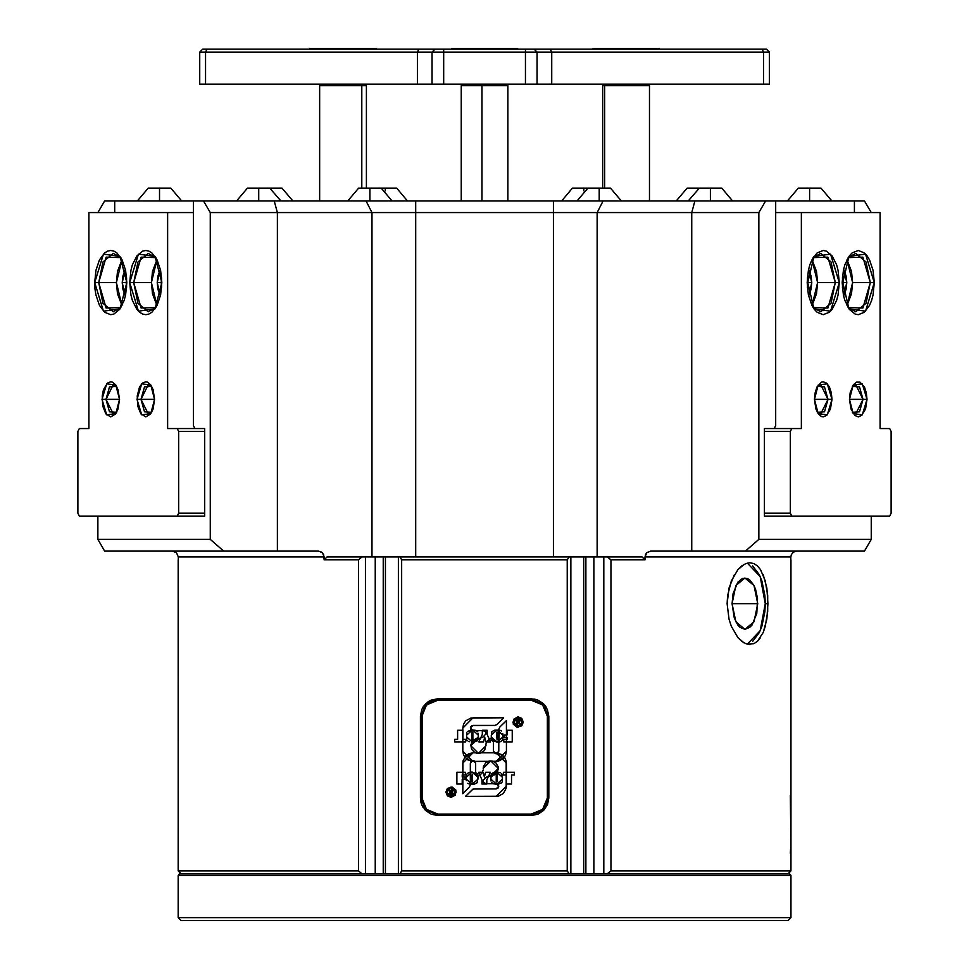 <?xml version="1.0" encoding="UTF-8"?>
<svg xmlns="http://www.w3.org/2000/svg" width="969" height="969" viewBox="0 0 969 969"><rect width="100%" height="100%" fill="white"/><g stroke="black" fill="none" stroke-linecap="round" stroke-linejoin="round"><path stroke-width="1.45" d="M774.207 428.528L775.66 425.609L775.66 200.898L775.66 425.609L774.207 428.528L764.432 428.528L774.207 428.528M193.485 425.609L194.939 428.528L204.713 428.528L204.713 516.077L204.713 428.528L194.939 428.528L193.485 425.609L193.485 200.898L193.485 425.609M764.432 516.077L764.432 428.528L764.432 516.077L791.843 516.077L764.432 516.077M790.825 839.929L790.389 795.355M790.389 853.156L790.668 846.991M752.707 641.369L759.333 632.515L761.876 626.325L764.916 611.596L765.316 603.626L764.916 595.656L761.876 580.928L759.333 574.738L752.707 565.884M732.043 603.626L733.024 593.791L737.748 582.272L742.375 578.432L747.39 578.432L749.8 579.898L753.967 585.47L755.566 589.358L757.479 598.612L756.753 613.45L752.017 624.981L749.8 627.355L744.882 629.305L739.977 627.355L737.748 624.981L734.211 617.895L732.043 603.626L757.722 603.626L753.967 621.783L744.882 629.305L735.81 621.783L732.043 603.626L735.81 585.47L744.882 577.948L753.967 585.47L757.722 603.626L732.043 603.626M747.39 644.167L760.193 630.686L765.316 603.626L767.993 603.626L766.794 619.252L763.209 632.491L757.431 641.357L753.846 643.695L747.075 644.082M744.083 642.871L737.881 637.614L731.341 626.362L729.063 619.312L727.138 603.626L727.622 595.656L731.316 580.928L737.857 569.663L741.769 565.884L745.864 563.558L749.933 562.771L753.846 563.558L757.407 565.872L760.568 569.663L765.28 580.915L767.69 595.62L767.702 611.584L765.292 626.325L763.209 632.491M790.874 556.933L790.874 559.852L790.874 556.933L644.966 556.933L646.771 552.681L650.696 551.095L646.771 552.681L645.451 554.571L644.966 559.852L642.084 556.933L607.163 556.933L610.942 559.852L644.966 559.852L642.084 556.933L607.163 556.933L610.942 559.852L610.942 870.937L607.163 873.856L610.942 870.937L790.995 870.937L610.942 870.937L610.942 559.852L644.966 559.852L644.966 556.933L790.874 556.933L791.443 554.413M178.272 556.933L178.272 559.852L178.272 556.933L324.179 556.933L322.374 552.681L318.45 551.095L321.551 552.027L323.694 554.571L324.179 559.852L327.062 556.933L361.97 556.933L327.062 556.933L324.179 559.852L358.469 559.852L361.97 556.933L365.483 556.933L365.483 873.856L365.483 556.933L398.392 556.933L398.392 873.856L398.392 556.933L400.027 556.933L401.663 559.852L567.192 559.852L569.13 556.933L385.408 556.933L385.408 873.856L385.408 556.933L383.252 556.933L383.252 873.856L383.252 556.933L375.294 556.933L375.294 873.856L375.294 556.933L361.97 556.933L358.469 559.852L324.179 559.852L324.179 556.933L178.272 556.933L176.455 552.681L172.53 551.095M864.493 551.095L745.403 551.095L758.884 539.418L871.24 539.418L864.493 551.095L871.24 539.418L871.24 516.077L871.24 539.418L758.884 539.418L758.884 212.574L691.769 212.574L694.894 200.898L603.045 200.898L597.207 212.574L691.769 212.574L694.894 200.898L765.619 200.898L758.884 212.574L691.769 212.574L691.769 551.095L745.403 551.095L758.884 539.418L758.884 212.574L765.619 200.898L854.464 200.898L854.464 212.574L854.464 200.898L864.493 200.898L871.24 212.574L864.493 200.898L854.464 200.898L854.464 212.574L854.464 200.898L775.66 200.898L775.66 212.574L880.058 212.574L880.058 428.528L889.615 428.528L891.068 431.447L889.615 428.528L880.058 428.528L880.058 212.574L801.399 212.574L801.399 428.528L801.399 212.574L775.66 212.574L775.66 200.898L603.045 200.898L597.207 212.574L553.432 212.574L553.432 200.898L603.045 200.898L415.713 200.898L415.713 212.574L553.432 212.574L553.432 200.898L415.713 200.898L415.713 212.574L371.939 212.574L366.1 200.898L415.713 200.898L274.251 200.898L277.376 212.574L371.939 212.574L366.1 200.898L203.526 200.898L210.261 212.574L277.376 212.574L274.251 200.898L203.526 200.898L210.261 212.574L277.376 212.574L277.376 551.095L104.652 551.095L97.905 539.418L210.261 539.418L223.742 551.095L210.261 539.418L210.261 212.574L210.261 539.418L97.905 539.418L97.905 516.077L97.905 539.418L104.652 551.095L277.376 551.095L277.376 212.574L597.207 212.574L597.207 556.933L597.207 212.574L691.769 212.574L691.769 551.095L650.696 551.095L864.493 551.095M796.615 551.095L793.502 552.027L791.37 554.571M104.652 200.898L97.905 212.574L104.652 200.898L114.693 200.898L114.693 212.574L114.693 200.898L203.526 200.898L193.485 200.898L193.485 212.574L167.601 212.574L167.601 428.528L204.713 428.528L177.157 428.528L178.611 431.447L177.157 428.528L167.601 428.528L167.601 212.574L88.942 212.574L193.485 212.574L193.485 200.898L114.693 200.898L114.693 212.574L114.693 200.898L104.652 200.898M570.862 556.933L569.13 556.933L567.192 559.852L567.192 870.937L569.13 873.856L567.192 870.937L401.663 870.937L401.663 559.852L400.027 556.933L607.163 556.933L583.738 556.933L583.738 873.856L583.738 556.933L570.862 556.933L570.862 873.856L570.862 556.933M603.772 873.856L603.772 556.933L603.772 873.856M361.97 873.856L358.469 870.937L358.469 559.852L358.469 870.937L178.151 870.937L181.07 873.856L178.151 870.937L358.469 870.937L361.97 873.856M400.027 873.856L401.663 870.937L400.027 873.856M553.432 556.933L553.432 212.574L553.432 556.933M415.713 556.933L415.713 212.574L415.713 556.933M371.939 556.933L371.939 212.574L371.939 556.933M318.45 551.095L277.376 551.095L318.45 551.095M548.781 798.02L547.437 804.694M431.169 700.102L437.879 698.758L531.266 698.758L537.94 700.078L543.597 703.845L547.412 709.514L548.781 716.273L548.781 797.984L547.412 804.742L543.633 810.387L537.952 814.166L531.266 815.486L437.879 815.486L431.266 814.19M537.928 814.178L531.266 815.486L437.879 815.486L431.205 814.166L425.548 810.411L421.733 804.742L420.376 797.984L420.376 716.273L421.697 709.574L425.536 703.857L431.193 700.09L437.879 698.758L534.67 699.097M425.536 810.399L424.41 809.176M423.344 807.746L422.496 806.341M421.733 709.502L423.32 706.558M423.32 706.546L428.189 701.689L431.193 700.09L437.867 698.758L431.193 700.09L437.867 698.758L437.879 700.224L437.879 698.758L437.879 700.224L531.266 700.224L542.616 704.923L547.315 716.273L548.781 716.273L548.781 797.984L547.424 804.73L543.609 810.399L537.952 814.166L531.278 815.486L537.952 814.166L531.278 815.486L531.266 814.033L531.266 815.486L531.266 814.033L437.879 814.033L531.266 814.033L531.266 815.486M534.682 699.097L537.88 700.054M531.266 698.758L531.266 700.224L531.266 698.758L531.266 700.224L531.278 698.758L537.94 700.078L543.609 703.845L547.509 709.732L543.585 703.833L537.916 700.078L531.278 698.758L537.94 700.078L543.585 703.833L537.916 700.078L531.266 698.758L537.94 700.078L543.548 703.785M537.94 700.078L543.609 703.845L547.509 709.732L544.735 705.081M545.838 706.558L546.649 707.903M437.879 815.486L437.879 814.033L437.879 815.486L437.879 814.033L437.867 815.486L431.229 814.178L437.879 815.486L431.205 814.166L425.548 810.411L421.733 804.742L420.716 801.448L420.376 716.273L421.721 709.526L425.536 703.857M585.894 873.856L585.894 556.933L585.894 873.856M593.852 873.856L593.852 556.933L593.852 873.856M401.663 870.937L567.192 870.937L567.192 559.852L401.663 559.852L401.663 870.937M547.424 804.73L543.609 810.399L548.781 797.984L547.315 797.984L547.315 716.273L548.781 716.273L547.412 709.514L543.597 703.845M420.376 716.273L421.83 716.273L426.53 704.923L437.879 700.224L531.266 700.224L437.879 700.224L531.266 700.224L534.391 700.526L540.181 702.925L544.614 707.358L547.013 713.136L547.315 716.273L547.315 797.984L548.781 797.984L543.621 810.387L548.781 797.984L547.315 797.984L542.616 809.333L531.266 814.033L437.879 814.033L426.53 809.333L421.83 797.984L421.83 716.273L420.376 716.273L421.83 716.273L420.376 716.273L421.721 709.526M749.958 644.482L745.876 643.707L741.782 641.369L737.881 637.614L731.341 626.362L729.063 619.312L727.138 603.626L729.051 587.965L734.563 574.314M760.568 637.59L757.431 641.357M178.151 559.852L178.151 870.937L178.272 559.731M763.197 574.738L766.794 587.989L767.993 603.626L765.316 603.626L760.193 576.567L747.39 563.074M757.407 565.872L760.568 569.663M749.933 562.771L747.038 563.171M737.857 569.663L744.047 564.394M807.771 282.609L807.359 277.752L807.771 282.609L813.948 256.397L830.603 254.108L839.275 282.609L835.278 282.609L827.841 257.173L813.112 257.681L820.695 253.43L831.014 261.981L835.278 282.609L817.594 282.609L812.01 259.644L816.479 271.441L817.594 282.609L835.278 282.609L831.014 303.249L820.695 311.8L813.112 307.548L827.841 308.045L835.278 282.609L839.275 282.609L838.052 270.327L836.562 264.779L832.141 255.925L826.351 251.128L823.214 250.511L817.073 252.957L811.865 259.91L809.878 264.779L808.388 270.327L807.165 282.609L808.388 294.903L811.865 305.308L814.299 309.305L817.073 312.272L823.214 314.719L829.367 312.272L832.141 309.305L836.562 300.451L838.052 294.903L839.275 282.609L830.603 311.122L813.948 308.82L807.771 282.609L807.359 287.466L807.771 282.609L811.756 282.609L807.771 282.609M808.63 269.212L811.756 282.609L811.089 289.319L808.63 296.017L811.756 282.609L811.089 275.911L808.63 269.212M842.788 282.609L842.376 277.752L842.788 282.609L848.977 256.397L865.62 254.108L874.292 282.609L870.307 282.609L862.858 257.173L848.129 257.681L855.712 253.43L866.032 261.981L870.307 282.609L852.611 282.609L847.027 259.644L851.497 271.441L852.611 282.609L870.307 282.609L866.032 303.249L855.712 311.8L848.129 307.548L862.858 308.045L870.307 282.609L874.292 282.609L873.069 270.327L869.593 259.91L867.158 255.925L864.384 252.957L858.243 250.511L852.09 252.957L849.316 255.925L844.895 264.779L843.405 270.327L842.182 282.609L843.405 294.903L844.895 300.451L849.316 309.305L855.106 314.101L858.243 314.719L864.384 312.272L869.593 305.308L871.579 300.451L873.069 294.903L874.292 282.609L865.62 311.122L848.977 308.82L842.788 282.609L842.376 287.466L842.788 282.609L846.773 282.609L842.788 282.609M843.648 269.212L846.773 282.609L846.107 289.319L843.66 296.017L846.773 282.609L846.107 275.911L843.66 269.212M827.986 399.349L824.474 386.873L817.327 386.401L820.695 384.754L827.986 399.349L814.469 399.349L818.163 385.044L827.247 383.797L831.971 399.349L827.986 399.349L820.695 413.933L817.327 412.285L824.474 411.825L827.986 399.349L831.971 399.349L831.305 392.639L829.416 386.958L826.569 383.167L823.214 381.834L821.506 382.174L817.024 386.958L815.135 392.639L814.469 399.349L815.934 409.075L818.357 413.908L821.506 416.513L823.214 416.852L826.569 415.519L830.494 409.075L831.971 399.349L827.247 414.889L818.163 413.642L814.469 399.349L827.986 399.349M863.004 399.349L859.491 386.873L852.345 386.401L855.712 384.754L863.004 399.349L849.486 399.349L853.18 385.044L862.265 383.797L866.989 399.349L863.004 399.349L855.712 413.933L852.345 412.285L859.491 411.825L863.004 399.349L866.989 399.349L866.322 392.639L864.433 386.958L859.951 382.174L856.535 382.174L853.374 384.79L850.152 392.639L849.486 399.349L850.964 409.075L854.888 415.519L858.243 416.852L861.586 415.519L865.523 409.075L866.989 399.349L862.265 414.889L853.18 413.642L849.486 399.349L863.004 399.349M847.027 305.574L851.497 293.777L852.611 282.609L847.027 305.574M812.01 305.574L816.479 293.777L817.594 282.609L812.01 305.574M790.389 431.447L764.432 431.447L790.389 431.447L791.843 428.528L790.389 431.447L790.389 513.158L791.843 516.077L790.389 513.158L790.389 431.447M764.432 428.528L801.399 428.528L764.432 428.528M889.615 516.077L891.068 513.158L889.615 516.077L791.843 516.077L889.615 516.077M764.432 513.158L790.389 513.158L764.432 513.158M891.068 431.447L891.068 513.158L891.068 431.447M450.864 792.509L451.82 792.509L451.82 794.519L449.919 793.95L450.101 792.763L451.82 792.509L451.82 794.519L449.834 793.502L450.864 792.509M450.173 791.964L449.047 793.502L450.9 795.174L452.608 795.174L452.608 789.335L451.82 789.335L451.82 791.867L448.877 789.335L450.173 791.964L449.156 794.205L452.608 795.174L452.608 789.335L451.82 789.335L451.82 791.867L448.877 789.335L450.173 791.964M446.733 792.157L451.118 787.785L455.491 792.157L454.207 795.258L451.118 796.542L448.017 795.258L446.733 792.157L447.072 790.486L449.446 788.112L452.789 788.112L454.207 789.069L455.491 792.157L451.118 796.542L446.733 792.157M456.375 792.157L451.118 797.414L445.861 792.157L447.399 795.876L451.118 797.414L455.478 795.077L455.975 790.147L452.135 787.01L447.399 788.439L445.861 792.157L451.118 786.901L456.375 792.157M421.769 804.851L423.356 807.771L421.769 804.851M543.621 810.387L548.781 797.984L547.315 797.984L546.092 804.125L542.616 809.333L537.407 812.809L531.266 814.033L437.879 814.033L434.754 813.73L437.879 814.033L426.53 809.333L421.83 797.984L420.376 797.984L421.83 797.984L420.376 797.984L421.83 797.984L421.83 716.273L422.133 801.109L422.133 713.136L424.531 707.358L426.53 704.923L431.738 701.447L437.879 700.224L437.879 698.758M462.77 730.226L457.586 730.226L457.586 739.323L454.74 739.323L454.74 741.891L465.726 741.891L465.726 739.323L462.879 739.323L462.879 730.226L457.586 730.226L457.586 739.323L454.74 739.323L454.74 741.891L465.726 741.891L465.726 739.323L465.726 741.891L462.77 741.891M472.048 739.759L472.012 732.673L472.848 732.31L472.811 739.88L472.012 739.589L471.976 733.557L472.533 732.128L472.92 733.472L472.92 738.875L472.497 740.001L471.976 738.875L472.157 739.904M472.92 739.153L472.811 739.88M466.804 732.709L466.719 733.618M466.683 737.034L472.521 742.169L478.214 737.046L478.214 735.083L478.214 737.034L478.214 735.083L472.521 729.948L466.683 735.083L466.743 738.911M468.621 741.455L469.287 741.721M467.094 740.183L467.639 740.813M466.731 738.717L466.683 737.724M471.37 742.121L476.893 741.152L477.983 739.868L478.214 737.034M477.717 731.752L475.731 730.408L472.521 729.948L467.337 731.607M467.482 731.438L471.285 730.008M490.568 741.891L487.177 734.454L487.177 730.226L482.296 730.226L482.296 734.49L478.759 741.891L483.579 741.891L484.742 737.276L485.893 741.891L490.568 741.891L487.177 734.454L487.177 730.226L482.296 730.226L482.296 734.49L478.759 741.891L483.579 741.891L484.742 737.276L485.893 741.891L490.568 741.891L486.608 741.891M496.54 733.557L496.697 732.261L497.472 732.685L497.061 740.001L496.54 733.557L497.097 732.128L497.497 733.472L497.061 740.001L496.54 733.557M491.658 740.183L497.085 742.169L502.79 737.034L502.766 738.184L502.79 735.083L502.79 737.034L502.79 735.083L497.085 729.948L491.247 735.083L491.247 737.034L497.085 742.169L500.598 741.6L502.56 739.868M502.754 733.618L502.778 734.405M493.197 741.455L492.191 740.8M498.781 742.06L499.35 730.154L494.796 730.154L491.901 731.607L491.307 738.911M491.295 738.717L491.259 737.93L493.524 740.146L493.524 751.205L493.439 739.492L491.525 737.93L489.745 738.572L493.524 740.146M501.046 741.394L499.241 741.988M501.47 730.977L500.295 730.408M506.375 739.323L506.375 741.891L503.735 741.891L512.286 741.891L512.286 730.226L506.993 730.226L506.993 734.974L504.146 734.974L504.146 737.421L504.146 734.974L504.146 737.421L506.993 737.421L506.993 739.323L503.735 739.323L503.735 741.891L503.735 739.323L503.735 741.891L512.286 741.891L512.286 730.226L506.993 730.226L506.993 734.974L504.146 734.974M469.226 783.969L470.365 784.187L470.365 772.196M472.993 752.84L469.081 753.616L465.762 755.832L462.976 761.065L462.77 793.708L469.505 786.973L470.365 784.914L470.365 763.051L470.365 784.914L469.505 786.973L462.77 793.708L462.77 763.051L472.993 752.84L496.152 752.84L506.375 763.051L506.375 786.222L496.152 796.433L465.495 796.433L472.23 789.699L474.301 788.851L496.152 788.851L473.175 789.069L465.495 796.433L498.151 796.239L503.383 793.441L506.169 788.209L506.169 761.065L504.643 757.383L501.833 754.56L496.152 752.84L472.993 752.84L464.672 757.128L471.091 761.234L471.988 760.629M471.128 761.198L470.365 763.051L472.993 760.423L475.622 763.051L475.622 774.11L475.622 763.051L474.846 761.198L472.993 760.423M479.873 775.212L481.847 773.238L479.401 775.684L475.622 774.11L477.887 776.326L477.85 775.539M483.18 770.016L481.847 773.238L483.18 770.016M500.525 772.79L496.625 772.087L490.932 777.211L490.932 779.173L496.625 784.296L502.463 779.173L502.463 777.211L496.625 772.087L493.524 772.511L491.428 773.88L490.944 776.072L496.637 773.25L494.989 774.752L489.188 776.024L490.762 776.024L498.357 768.441L490.762 760.859L483.18 768.441L483.507 766.237L485.953 762.579L490.023 760.895L487.904 761.416M493.633 761.416L496.128 763.075L498.211 766.964L498.32 769.18L496.637 773.25M488.618 776.06L485.978 777.356L489.188 776.024L485.978 777.356L483.022 780.554L483.507 782.964L486.85 783.618M492.846 783.618L485.069 783.618L496.152 783.618L498.769 786.234L496.152 788.851L498.005 788.076L498.769 786.234L498.005 784.381L496.152 783.618M496.152 761.416L472.993 761.416L498.151 761.222L503.383 758.424L505.588 755.105L506.375 751.205L506.375 720.548L499.641 727.271L498.781 729.342L498.781 751.205L498.781 729.342L499.641 727.271L506.375 720.548L506.375 751.205L496.152 761.416L504.474 757.128L498.054 753.022M464.999 779.282L464.999 776.835L464.999 779.282L462.152 779.282L462.152 784.03L456.859 784.03L456.859 772.354L465.411 772.354L465.411 774.934L465.411 772.354L456.859 772.354L456.859 784.03L462.152 784.03L462.152 779.282L464.999 779.282L464.999 776.835L462.152 776.835L462.152 774.934L465.411 774.934L465.411 772.354L462.77 772.354L462.77 774.934M462.77 776.835L462.77 779.282M431.205 814.166L425.561 810.423M434.754 813.73L428.964 811.332L426.53 809.333L424.531 806.898L422.133 801.109L424.531 806.898L426.53 809.333L428.964 811.332L434.754 813.73M465.726 739.323L462.879 739.323L462.879 730.226M504.146 737.421L506.993 737.421L506.993 739.323L503.735 739.323M475.622 774.11L476.433 775.83L478.262 776.29L481.847 773.238M490.023 760.895L492.252 761.004M491.404 739.565L491.804 740.389M502.632 739.589L502.766 738.184M502.79 735.083L502.766 733.945M478.214 735.083L478.165 733.291M466.707 733.933L466.683 735.083M540.181 702.925L544.614 707.358L547.013 713.136L547.315 716.273L548.781 716.273L547.315 716.273L547.315 797.984L542.616 809.333L531.266 814.033L537.407 812.809L542.616 809.333L546.092 804.125L547.315 797.984L547.315 716.273L542.616 704.923L531.266 700.224L534.391 700.526L540.181 702.925M428.952 702.925L434.754 700.526L437.879 700.224L426.53 704.923L421.83 716.273L422.133 713.136L424.531 707.358L428.964 702.925M482.853 781.402L485.069 783.618L482.853 781.402M126.212 282.609L122.227 282.609L125.352 269.212L122.893 275.911L122.227 282.609L126.212 282.609L126.624 277.752L126.624 287.466L126.212 282.609M161.229 282.609L157.244 282.609L160.369 269.212L157.911 275.911L157.244 282.609L161.229 282.609L161.641 277.752L161.641 287.466L161.229 282.609M133.722 282.609L129.725 282.609L138.397 254.108L155.052 256.397L161.835 282.609L160.612 270.327L157.135 259.91L151.927 252.957L148.911 251.128L145.786 250.511L142.649 251.128L136.859 255.925L132.438 264.779L130.948 270.327L129.725 282.609L130.948 294.903L132.438 300.451L136.859 309.305L139.633 312.272L142.649 314.101L145.786 314.719L148.911 314.101L151.927 312.272L157.135 305.308L160.612 294.903L161.835 282.609L155.052 308.82L138.397 311.122L129.725 282.609L133.722 282.609L137.986 261.981L148.305 253.43L155.888 257.681L141.159 257.173L133.722 282.609L151.406 282.609L133.722 282.609L141.159 308.045L155.888 307.548L148.305 311.8L137.986 303.249L133.722 282.609M98.693 282.609L94.708 282.609L103.38 254.108L120.023 256.397L126.818 282.609L125.595 270.327L122.106 259.91L116.91 252.957L113.894 251.128L110.757 250.511L107.632 251.128L104.616 252.957L99.407 259.91L95.931 270.327L94.708 282.609L95.023 288.871L95.931 294.903L99.407 305.308L104.616 312.272L110.757 314.719L113.894 314.101L119.684 309.305L124.105 300.451L125.595 294.903L126.818 282.609L120.023 308.82L103.38 311.122L94.708 282.609L98.693 282.609L102.968 261.981L113.288 253.43L120.871 257.681L106.142 257.173L98.693 282.609L116.389 282.609L98.693 282.609L106.142 308.045L120.871 307.548L113.288 311.8L102.968 303.249L98.693 282.609M105.996 399.349L102.011 399.349L106.735 383.797L115.82 385.044L119.514 399.349L105.996 399.349L113.288 384.754L116.655 386.401L109.509 386.873L105.996 399.349L119.514 399.349L118.036 389.611L115.626 384.79L112.465 382.174L110.757 381.834L107.414 383.167L103.477 389.611L102.169 395.933L102.678 406.047L105.9 413.908L110.757 416.852L115.626 413.908L118.036 409.075L119.514 399.349L115.82 413.642L106.735 414.889L102.011 399.349L105.996 399.349L109.509 411.825L116.655 412.285L113.288 413.933L105.996 399.349M141.014 399.349L137.029 399.349L141.753 383.797L150.837 385.044L154.531 399.349L141.014 399.349L148.305 384.754L151.673 386.401L144.526 386.873L141.014 399.349L154.531 399.349L153.066 389.611L150.643 384.79L147.494 382.174L145.786 381.834L142.431 383.167L139.584 386.958L137.198 395.933L137.695 406.047L140.917 413.908L145.786 416.852L150.643 413.908L153.066 409.075L154.531 399.349L150.837 413.642L141.753 414.889L137.029 399.349L141.014 399.349L144.526 411.825L151.673 412.285L148.305 413.933L141.014 399.349M156.99 259.644L151.406 282.609L152.521 293.777L156.99 305.574L151.406 282.609L152.521 271.441L156.99 259.644M160.369 296.017L157.911 289.319L157.244 282.609L160.369 296.017M121.973 259.644L116.389 282.609L117.503 293.777L121.973 305.574L116.389 282.609L117.503 271.441L121.973 259.644M125.34 296.017L122.893 289.319L122.227 282.609L125.352 296.017M79.385 428.528L77.932 431.447L79.385 428.528L88.942 428.528L88.942 212.574L88.942 428.528L79.385 428.528M204.713 431.447L178.611 431.447L178.611 513.158L204.713 513.158L178.611 513.158L177.157 516.077L178.611 513.158L178.611 431.447L204.713 431.447M204.713 516.077L79.385 516.077L77.932 513.158L79.385 516.077L204.713 516.077M77.932 513.158L77.932 431.447L77.932 513.158M250.281 188.059L247.41 188.059L236.533 200.898M281.761 188.059L258.711 188.059L258.711 200.898L258.711 188.059L254.387 188.059L269.782 188.059L247.41 188.059M236.957 200.898L247.022 200.898M254.387 188.059L252.437 188.059M248.27 188.059L249.312 188.059M280.889 200.898L269.782 188.059L280.077 188.059L270.69 188.059M267.129 188.059L269.14 188.059M280.465 200.898L270.387 200.898M361.485 188.059L358.627 188.059M407.525 200.898L396.648 188.059L385.347 188.059L385.347 190.954L385.347 188.059L369.904 188.059L369.904 200.898L369.904 188.059L365.592 188.059L380.987 188.059L358.615 188.059L347.726 200.898M351.481 200.898L358.227 200.898M349.421 200.898L351.456 200.898M348.695 200.898L349.409 200.898M365.592 188.059L363.629 188.059M359.475 188.059L360.516 188.059M379.303 188.059L380.345 188.059M381.592 200.898L391.658 200.898M590.811 188.059L572.497 188.059L561.62 200.898M610.313 188.059L599.242 188.059L599.242 200.898L599.242 188.059L594.918 188.059L610.313 188.059L587.941 188.059L577.064 200.898M577.488 200.898L587.553 200.898M594.918 188.059L592.967 188.059M588.801 188.059L589.842 188.059M608.629 188.059L609.671 188.059M621.42 200.898L610.531 188.059M620.996 200.898L610.918 200.898M721.517 188.059L710.434 188.059L710.434 200.898L710.434 188.059L687.178 188.059M706.122 188.059L704.16 188.059M688.693 200.898L698.746 200.898M699.364 188.059L688.256 200.898M700.006 188.059L701.047 188.059M719.834 188.059L720.875 188.059M732.612 200.898L721.735 188.059M732.189 200.898L722.123 200.898M801.242 188.059L798.371 188.059L787.482 200.898M820.743 188.059L809.66 188.059L809.66 200.898L809.66 188.059L805.336 188.059L820.743 188.059L798.371 188.059M791.225 200.898L797.971 200.898M787.918 200.898L791.213 200.898M805.336 188.059L803.386 188.059M799.231 188.059L800.273 188.059M819.047 188.059L820.089 188.059M831.838 200.898L820.949 188.059M831.414 200.898L821.349 200.898M690.037 188.059L687.166 188.059L676.277 200.898M680.032 200.898L686.767 200.898M677.973 200.898L680.008 200.898M677.246 200.898L677.961 200.898M694.131 188.059L692.181 188.059M688.026 188.059L689.068 188.059M700.914 188.059L700.199 188.059M268.11 188.059L269.782 188.059M280.077 188.059L281.119 188.059M292.868 200.898L281.979 188.059M292.444 200.898L282.379 200.898M151.067 188.059L148.196 188.059L137.307 200.898M170.568 188.059L159.485 188.059L159.485 200.898L159.485 188.059L155.161 188.059L170.568 188.059L148.196 188.059M143.824 200.898L147.797 200.898M137.743 200.898L143.8 200.898M155.161 188.059L153.211 188.059M149.056 188.059L150.098 188.059M168.872 188.059L169.914 188.059M181.663 200.898L170.774 188.059M181.239 200.898L171.174 200.898M574.399 188.059L572.497 188.059M590.739 188.059L583.798 188.059L583.798 190.954L583.798 188.059L579.474 188.059L588.001 188.059M562.044 200.898L572.11 200.898M579.474 188.059L577.524 188.059M381.035 188.059L378.419 188.059M394.746 188.059L396.43 188.059M401.033 200.898L407.101 200.898M573.357 188.059L572.715 188.059M789.529 873.856L790.995 875.322L790.995 917.631L788.076 920.55L181.07 920.55L178.151 917.631L178.151 875.322L179.616 873.856L178.151 875.322L178.151 917.631L790.995 917.631L790.995 875.322L178.151 875.322L790.995 875.322L789.529 873.856L179.616 873.856L789.529 873.856M178.151 917.631L181.07 920.55L788.076 920.55L790.995 917.631L178.151 917.631M534.185 49.153L550.235 49.153L551.688 52.072L537.105 52.072L534.185 49.153L525.428 49.153L525.428 52.072L537.105 52.072L534.185 49.153L443.717 49.153L525.428 49.153L525.428 52.072L443.717 52.072L443.717 49.153L434.96 49.153L432.041 52.072L443.717 52.072L443.717 49.153L418.911 49.153L434.96 49.153L432.041 52.072L417.457 52.072L418.911 49.153L202.654 49.153L199.735 52.072L205.573 52.072L207.039 49.153L418.911 49.153L417.457 52.072L205.573 52.072L207.039 49.153L202.654 49.153M534.464 49.153L766.491 49.153L769.41 52.072L769.41 84.17L763.572 84.17L769.41 84.17L769.41 52.072L763.572 52.072L769.41 52.072L766.491 49.153L762.106 49.153L763.572 52.072L551.688 52.072L550.235 49.153L762.106 49.153L763.572 52.072L763.572 84.17L545.644 84.17M537.105 84.17L537.105 52.072L525.428 52.072L525.428 84.17L537.105 84.17L537.105 52.072L551.688 52.072L551.688 84.17L551.688 52.072L763.572 52.072L763.572 84.17L432.041 84.17L443.717 84.17L443.717 52.072L525.428 52.072L525.428 84.17L443.717 84.17L443.717 52.072L432.041 52.072L432.041 84.17L199.735 84.17L205.573 84.17L205.573 52.072L432.041 52.072L432.041 84.17M423.501 84.17L417.457 84.17L417.457 52.072L417.457 84.17L205.573 84.17L205.573 52.072L199.735 52.072L199.735 84.17M200.365 84.17L201.31 84.17M203.127 49.153L203.829 49.153M602.754 188.059L602.754 85.623L604.704 85.623L606.037 84.17L604.704 85.623L602.754 85.623L604.22 84.17M604.704 188.059L604.704 85.623L604.704 188.059M647.995 84.17L649.448 85.623L604.704 85.623L649.448 85.623L649.448 200.898M518.282 721.748L517.325 721.748L517.325 719.725L519.227 720.306L519.045 721.493L517.325 721.748L517.325 719.725L519.311 720.754L518.282 721.748M518.972 722.293L520.099 720.754L518.245 719.083L516.538 719.083L516.538 724.921L517.325 724.921L517.325 722.389L520.268 724.921L518.972 722.293L519.99 720.052L516.538 719.083L516.538 724.921L517.325 724.921L517.325 722.389L520.268 724.921L518.972 722.293M522.412 722.099L518.027 726.471L513.655 722.099L514.939 718.998L518.027 717.714L521.128 718.998L522.412 722.099L522.073 723.77L521.128 725.187L518.027 726.471L514.939 725.187L513.655 722.099L518.027 717.714L522.412 722.099M512.783 722.099L518.027 716.842L523.284 722.099L521.746 718.38L518.027 716.842L513.667 719.18L513.182 724.109L517.01 727.247L521.746 725.805L523.284 722.099L518.027 727.344L512.783 722.099M506.375 784.03L511.559 784.03L511.559 774.934L514.406 774.934L514.406 772.354L503.42 772.354L503.42 774.934L506.266 774.934L506.266 784.03L511.559 784.03L511.559 774.934L514.406 774.934L514.406 772.354L503.42 772.354L503.42 774.934L503.42 772.354L506.375 772.354M497.097 774.485L497.133 781.571L496.298 781.947L496.346 774.376L497.133 774.667L497.17 780.699L496.612 782.128L496.225 780.784L496.225 775.382L496.649 774.255L497.17 775.382L496.988 774.34M496.225 775.103L496.346 774.376M502.342 781.547L502.426 780.639M497.8 772.136L499.871 772.535M502.051 774.061L502.402 775.345M502.414 775.539L502.463 776.52M490.932 777.211L490.944 776.072M491.428 782.504L493.415 783.848L496.625 784.296L501.809 782.649M502.366 781.402L502.196 782.044M501.663 782.807L497.86 784.248M502.463 777.211L501.518 773.444M478.577 772.354L481.968 779.803L481.968 784.03L486.85 784.03L486.85 779.766L490.387 772.354L485.566 772.354L484.403 776.981L483.252 772.354L478.577 772.354L481.968 779.803L481.968 784.03L486.85 784.03L486.85 779.766L490.387 772.354L485.566 772.354L484.403 776.981L483.252 772.354L478.577 772.354L482.538 772.354M472.606 780.699L472.448 781.995L471.673 781.559L472.085 774.255L472.606 780.699L472.048 782.128L471.649 780.784L472.085 774.255L472.606 780.699M477.487 774.061L472.06 772.087L466.355 777.211L466.38 776.072L466.355 779.173L466.355 777.211L466.355 779.173L472.06 784.296L477.899 779.173L477.899 777.211L472.06 772.087L468.548 772.656L466.598 774.376M466.392 780.639L466.368 779.851M475.949 772.79L476.954 773.444M469.795 784.091L474.35 784.103L477.245 782.649L477.838 775.345M468.1 772.85L469.904 772.269M467.676 783.279L468.851 783.848M496.152 753.821L497.158 753.628L495.147 753.628L493.524 751.205L496.152 753.821L498.781 751.205L497.158 753.628M489.272 739.044L486.317 742.496L485.966 744.24L487.298 741.019M481.242 752.84L479.122 753.361L483.192 751.678L484.682 750.03L485.966 744.24L485.966 745.815L478.383 753.397L470.789 745.815L478.383 738.221L479.958 738.221L476.179 738.548L472.509 740.994L478.202 738.221M475.513 752.84L476.905 753.252M480.527 738.184L483.168 736.888L479.958 738.221L483.168 736.888L486.123 733.703L485.639 731.292L482.296 730.638M476.3 730.638L484.076 730.638L472.993 730.638L470.377 728.022L472.993 725.406L494.844 725.406L471.988 725.611L470.571 727.016L470.571 729.027L472.993 730.638M496.915 724.558L494.844 725.406L496.915 724.558L503.65 717.823L496.915 724.558M472.993 717.823L503.65 717.823L470.995 718.017L465.762 720.815L463.557 724.122L462.77 728.034L472.993 717.823M462.77 751.205L462.77 728.034L462.77 751.205L463.557 755.105L467.312 759.696L472.993 761.416L462.77 751.205M506.375 737.421L506.375 734.974M503.42 774.934L506.266 774.934L506.266 784.03M464.999 776.835L462.152 776.835L462.152 774.934L465.411 774.934M479.122 753.361L474.798 752.501L471.685 749.388L470.825 745.064L472.509 740.994M477.741 774.691L477.342 773.868M466.513 774.655L466.38 776.072M466.355 779.173L466.38 780.311M490.932 779.173L490.98 780.966M502.451 780.324L502.463 779.173M486.293 732.855L484.076 730.638L486.293 732.855M376.142 48.45L309.947 48.45L309.947 49.153L309.947 48.45L376.142 48.45L376.142 49.153L376.142 48.45M659.199 48.45L593.004 48.45L593.004 49.153L593.004 48.45L659.199 48.45L659.199 49.153L659.199 48.45M517.664 48.45L451.481 48.45L451.481 49.153L451.481 48.45L517.664 48.45L517.664 49.153L517.664 48.45M319.697 200.898L319.697 85.623L361.825 85.623L360.662 84.17L361.825 85.623L319.697 85.623L321.151 84.17M361.825 188.059L361.825 85.623L361.825 188.059M364.925 84.17L366.391 85.623L361.825 85.623L366.391 85.623L366.391 188.059M481.956 85.623L507.913 85.623L481.956 85.623L481.956 200.898L481.956 85.623L461.232 85.623L481.956 85.623L482.126 84.17L481.956 85.623M788.076 873.856L790.995 870.937L790.995 559.852M381.205 188.059L392.094 200.898M507.913 200.898L507.913 85.623L506.46 84.17M462.685 84.17L461.232 85.623L461.232 200.898"/></g></svg>
